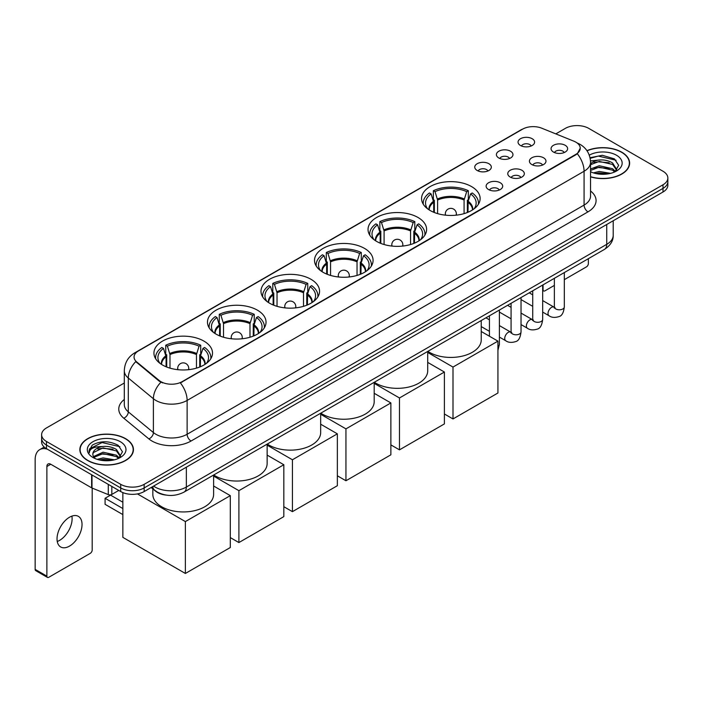 <?xml version="1.0" encoding="UTF-8"?>
<svg xmlns="http://www.w3.org/2000/svg" width="703" height="703" viewBox="0 0 703 703"><rect width="100%" height="100%" fill="white"/><g stroke="black" fill="none" stroke-linecap="round" stroke-linejoin="round"><path stroke-width="1.05" d="M257.456 310.199A29.28 16.907 0 0 0 225.54 306.534A29.28 16.907 0 0 0 207.464 322.159A29.28 16.907 0 0 0 216.041 334.11A29.28 16.907 0 0 0 247.957 337.774A29.28 16.907 0 0 0 266.033 322.159A29.28 16.907 0 0 0 257.456 310.199M418.03 217.491A29.28 16.907 0 0 0 386.114 213.826A29.28 16.907 0 0 0 368.038 229.45A29.28 16.907 0 0 0 376.615 241.401A29.28 16.907 0 0 0 408.531 245.066A29.28 16.907 0 0 0 426.607 229.45A29.28 16.907 0 0 0 418.03 217.491M364.506 248.396A29.28 16.907 0 0 0 332.589 244.732A29.28 16.907 0 0 0 314.513 260.347A29.28 16.907 0 0 0 323.09 272.307A29.28 16.907 0 0 0 355.006 275.971A29.28 16.907 0 0 0 373.082 260.347A29.28 16.907 0 0 0 364.506 248.396M310.981 279.293A29.28 16.907 0 0 0 279.065 275.629A29.28 16.907 0 0 0 260.989 291.253A29.28 16.907 0 0 0 269.565 303.204A29.28 16.907 0 0 0 301.482 306.868A29.28 16.907 0 0 0 319.557 291.253A29.28 16.907 0 0 0 310.981 279.293M203.932 341.104A29.28 16.907 0 0 0 172.015 337.44A29.28 16.907 0 0 0 153.939 353.055A29.28 16.907 0 0 0 162.516 365.015A29.28 16.907 0 0 0 194.432 368.68A29.28 16.907 0 0 0 212.508 353.055A29.28 16.907 0 0 0 203.932 341.104M471.555 186.594A29.28 16.907 0 0 0 439.639 182.921A29.28 16.907 0 0 0 421.563 198.545A29.28 16.907 0 0 0 430.139 210.496A29.28 16.907 0 0 0 462.056 214.169A29.28 16.907 0 0 0 480.131 198.545A29.28 16.907 0 0 0 471.555 186.594M498.822 157.99A8.287 4.789 180 0 1 497.179 156.637A8.287 4.789 180 0 1 499.93 150.688A8.287 4.789 180 0 1 510.545 151.224A8.287 4.789 180 0 1 512.188 156.637A8.287 4.789 180 0 1 498.822 157.99M509.534 158.483A4.974 2.874 0 0 0 508.199 157.085A4.974 2.874 0 0 0 503.304 156.356A4.974 2.874 0 0 0 499.833 158.483M477.179 170.486A8.287 4.789 180 0 1 475.536 169.133A8.287 4.789 180 0 1 478.277 163.184A8.287 4.789 180 0 1 488.901 163.72A8.287 4.789 180 0 1 490.545 169.133A8.287 4.789 180 0 1 477.179 170.486M487.891 170.978A4.974 2.874 0 0 0 486.555 169.581A4.974 2.874 0 0 0 481.66 168.852A4.974 2.874 0 0 0 478.189 170.978M520.466 145.495A8.287 4.789 180 0 1 518.823 144.141A8.287 4.789 180 0 1 521.573 138.192A8.287 4.789 180 0 1 532.189 138.728A8.287 4.789 180 0 1 533.832 144.141A8.287 4.789 180 0 1 520.466 145.495M531.178 145.987A4.974 2.874 0 0 0 529.842 144.59A4.974 2.874 0 0 0 524.948 143.86A4.974 2.874 0 0 0 521.477 145.987M531.837 164.555A8.287 4.789 180 0 1 530.194 163.201A8.287 4.789 180 0 1 532.936 157.252A8.287 4.789 180 0 1 543.56 157.788A8.287 4.789 180 0 1 545.203 163.201A8.287 4.789 180 0 1 531.837 164.555M542.549 165.047A4.974 2.874 0 0 0 541.213 163.65A4.974 2.874 0 0 0 536.319 162.92A4.974 2.874 0 0 0 532.848 165.047M510.193 177.051A8.287 4.789 180 0 1 508.55 175.697A8.287 4.789 180 0 1 511.292 169.748A8.287 4.789 180 0 1 521.916 170.284A8.287 4.789 180 0 1 523.559 175.697A8.287 4.789 180 0 1 510.193 177.051M520.905 177.543A4.974 2.874 0 0 0 519.57 176.145A4.974 2.874 0 0 0 514.675 175.416A4.974 2.874 0 0 0 511.204 177.543M488.55 189.546A8.287 4.789 180 0 1 486.907 188.193A8.287 4.789 180 0 1 489.648 182.244A8.287 4.789 180 0 1 500.272 182.78A8.287 4.789 180 0 1 501.916 188.193A8.287 4.789 180 0 1 488.55 189.546M499.262 190.038A4.974 2.874 0 0 0 497.926 188.641A4.974 2.874 0 0 0 493.031 187.912A4.974 2.874 0 0 0 489.56 190.038M553.481 152.059A8.287 4.789 180 0 1 551.837 150.706A8.287 4.789 180 0 1 554.588 144.756A8.287 4.789 180 0 1 565.203 145.293A8.287 4.789 180 0 1 566.846 150.706A8.287 4.789 180 0 1 553.481 152.059M564.193 152.551A4.974 2.874 0 0 0 562.857 151.154A4.974 2.874 0 0 0 557.962 150.424A4.974 2.874 0 0 0 554.491 152.551M573.876 141.189A14.921 8.612 180 0 1 575.871 142.155A14.921 8.612 180 0 1 580.239 148.245A14.921 8.612 180 0 1 575.871 154.335L182.051 381.703A14.921 8.612 180 0 1 159.282 380.551L136.76 361.983A14.921 8.612 180 0 1 134.062 357.036A14.921 8.612 180 0 1 138.429 350.946L522.601 129.15A14.921 8.612 180 0 1 541.705 128.183L573.876 141.189M166.075 495.088A16.573 9.57 180 0 1 155.583 491.177L151.145 487.513M590.546 176.884A26.793 15.475 0 0 0 629.624 163.131A26.793 15.475 0 0 0 621.777 152.191A26.793 15.475 0 0 0 586.943 150.67M125.6 438.663A26.793 15.475 0 0 0 96.39 435.306A26.793 15.475 0 0 0 79.852 449.604A26.793 15.475 0 0 0 87.699 460.535A26.793 15.475 0 0 0 116.9 463.892A26.793 15.475 0 0 0 133.447 449.604A26.793 15.475 0 0 0 125.6 438.663M580.239 148.245L577.312 153.729L575.871 154.774L180.372 382.907A19.341 11.169 60 0 1 187.13 400.429A22.101 12.759 180 0 1 155.873 400.429A22.101 12.759 180 0 1 153.395 398.724L128.298 378.029A22.101 12.759 180 0 1 124.299 370.709L124.299 404.541A22.101 12.759 0 0 0 128.298 411.861L153.395 432.556A22.101 12.759 0 0 0 155.873 434.261A22.101 12.759 0 0 0 187.13 434.261L584.079 205.083A22.101 12.759 0 0 0 590.546 196.067L590.546 162.226A22.101 12.759 180 0 1 584.079 171.251A19.341 11.169 -120 0 0 577.312 153.729M124.299 383.012L46.477 427.942A16.573 9.57 0 0 0 41.626 434.709L41.626 441.932A16.573 9.57 0 0 0 46.477 448.699L120.714 491.555L120.714 487.944A16.573 9.57 0 0 0 144.15 487.944L662.999 188.395A16.573 9.57 0 0 0 667.85 181.629A16.573 9.57 0 0 1 662.999 188.395L144.15 487.944A16.573 9.57 0 0 1 120.714 487.944L46.477 445.087L120.714 487.944L120.714 484.341A16.573 9.57 0 0 0 144.15 484.341L662.999 184.784A16.573 9.57 0 0 0 667.85 178.017A16.573 9.57 0 0 0 662.999 171.251L588.763 128.394A16.573 9.57 0 0 0 565.317 128.394L555.809 133.886M41.626 438.321A16.573 9.57 0 0 0 46.477 445.087A16.573 9.57 0 0 1 41.626 438.321M162.63 382.907L159.282 381.211L135.749 361.614A19.341 12.935 129.5 0 0 128.298 378.029L128.298 411.861A5.527 3.7 -50.5 0 1 123.772 418.206A27.628 15.949 180 0 1 124.299 399.48M41.626 434.709A16.573 9.57 0 0 0 46.477 441.475L120.714 484.341M120.714 491.555A16.573 9.57 0 0 0 144.15 491.555L662.999 192.007A16.573 9.57 0 0 0 667.85 185.241L667.85 178.017M590.546 176.699A26.521 15.308 0 0 0 629.352 163.131A26.521 15.308 0 0 0 621.584 152.305A26.521 15.308 0 0 0 587.049 150.829M593.394 172.876L599.255 171.444L610.608 173.351M595.687 173.509L599.255 172.876L608.227 173.852M590.546 169.001L599.255 165.715L612.594 168.738L615.441 171.444M590.546 170.434L599.255 167.147L612.594 170.17L614.694 171.945M590.511 160.943L598.481 160.073A13.814 7.979 0 0 0 590.546 163.992M598.481 160.073C603.78 159.519 608.49 160.495 612.594 163.008L616.645 169.37L616.54 170.425M590.546 164.704L599.255 161.418L612.594 164.44L616.593 170.091M590.546 171.347L591.337 172.112M590.546 171.76A19.341 11.169 0 0 0 616.505 171.022A19.341 11.169 0 0 0 616.505 155.24A19.341 11.169 0 0 0 589.281 155.17M614.923 171.84L618.649 165.302L614.404 158.869L602.313 155.293L590.037 157.727M590.168 158.342L598.271 156.084L616.109 160.24M594 162.604L598.271 161.813L609.202 162.736M594 168.333L598.271 167.542L609.202 168.465M596.056 173.588L608.016 173.887M542.672 289.46L543.05 289.68A2.759 1.599 120 0 0 543.621 290.937A2.759 1.599 120 0 0 545.01 290.805L554.368 285.4M564.316 279.653L586.416 266.894A2.759 1.599 120 0 0 588.376 263.511L588.376 258.678M543.05 289.68L543.05 284.838M87.893 460.43A26.521 15.308 0 0 0 116.795 463.743A26.521 15.308 0 0 0 133.166 449.604A26.521 15.308 0 0 0 125.398 438.769A26.521 15.308 0 0 0 96.496 435.456A26.521 15.308 0 0 0 80.124 449.604A26.521 15.308 0 0 0 87.893 460.43M97.216 459.349L103.069 457.917L114.422 459.824M99.51 459.973L103.069 459.349L112.041 460.324M118.745 458.312L122.463 451.774L118.218 445.342C109.132 440.649 100.467 440.596 92.216 445.175L89.035 451.01L89.334 452.881C89.518 448.681 93.833 446.572 102.304 446.537A13.814 7.979 0 0 0 92.831 454.112A13.814 7.979 0 0 0 93.508 456.563L103.069 452.187L116.417 455.201L119.255 457.917M93.965 457.328L103.069 453.62L116.417 456.634L118.517 458.418M102.304 446.537C107.603 445.983 112.304 446.967 116.417 449.472L120.459 455.843L120.362 456.888M92.84 454.27L93.306 452.574L103.069 447.89L116.417 450.904L120.415 456.555M93.508 456.563L95.151 458.576M120.318 441.704A19.341 11.169 0 0 0 92.972 441.704A19.341 11.169 0 0 0 92.972 457.495A19.341 11.169 0 0 0 120.318 457.495A19.341 11.169 0 0 0 120.318 441.704M89.035 451.141L89.633 448.786L102.093 442.547L119.932 446.704M97.814 449.068L102.093 448.277L113.025 449.199M97.814 454.797L102.093 454.006L113.025 454.929M99.879 460.061L111.839 460.351M433.707 212.253L433.707 202.297L431.106 193.914A25.308 14.614 0 0 0 426.958 207.877A25.308 14.614 0 0 0 427.6 208.826M434.349 212.508L434.349 200.293L433.364 199.731L433.364 190.706A27.628 15.949 0 0 1 468.33 190.706L466.678 191.655A25.308 14.614 0 0 0 435.016 191.655L437.609 200.047L437.609 213.624M464.085 213.624L464.085 200.047L466.678 191.655M427.846 351.351A30.387 17.549 0 0 0 429.357 352.291A30.387 17.549 0 0 0 462.477 356.096A30.387 17.549 0 0 0 481.239 339.883L481.239 320.533M468.33 190.706L468.33 199.731L467.346 200.293L467.346 212.508M431.106 193.914L429.454 192.965A27.628 15.949 0 0 0 423.224 203.053A27.628 15.949 0 0 0 423.303 204.283M435.016 191.655L433.364 190.706M478.392 204.283A27.628 15.949 0 0 0 478.471 203.053A27.628 15.949 0 0 0 472.24 192.965L470.588 193.914L468.18 201.243L467.996 212.253M474.103 208.826A25.308 14.614 0 0 0 474.736 207.877A25.308 14.614 0 0 0 470.588 193.914M452.996 418.944L452.996 367.063L497.926 341.131L497.926 393.003L452.996 418.944L444.401 413.988M452.996 367.063L427.714 352.467M481.239 331.491L497.926 341.131M380.182 243.15L380.182 233.203L377.581 224.819A25.308 14.614 0 0 0 373.434 238.774A25.308 14.614 0 0 0 374.075 239.723M380.824 243.414L380.824 231.199L379.84 230.628L379.84 221.612A27.628 15.949 0 0 1 414.805 221.612L413.153 222.561A25.308 14.614 0 0 0 381.492 222.561L384.084 230.944L384.084 244.53M410.561 244.53L410.561 230.944L413.153 222.561M374.321 382.256A30.387 17.549 0 0 0 375.833 383.197A30.387 17.549 0 0 0 408.953 387.002A30.387 17.549 0 0 0 427.714 370.789L427.714 351.43M414.805 221.612L414.805 230.628L413.821 231.199L413.821 243.414M377.581 224.819L375.929 223.862A27.628 15.949 0 0 0 369.699 233.958A27.628 15.949 0 0 0 369.778 235.189M381.492 222.561L379.84 221.612M424.867 235.189A27.628 15.949 0 0 0 424.946 233.958A27.628 15.949 0 0 0 418.716 223.862L417.064 224.819L414.647 232.139L414.462 243.15M420.57 239.723A25.308 14.614 0 0 0 421.211 238.774A25.308 14.614 0 0 0 417.064 224.819M399.471 449.85L399.471 397.968L444.401 372.028L444.401 423.909L399.471 449.85L390.877 444.885M399.471 397.968L374.189 383.372M427.714 362.397L444.401 372.028M326.658 274.056L326.658 264.108L324.057 255.716A25.308 14.614 0 0 0 319.909 269.68A25.308 14.614 0 0 0 320.55 270.629M327.299 274.319L327.299 262.105L326.315 261.534L326.315 252.509A27.628 15.949 0 0 1 361.28 252.509L359.628 253.467A25.308 14.614 0 0 0 327.967 253.467L330.559 261.85L330.559 275.427M357.036 275.427L357.036 261.85L359.628 253.467M320.796 413.162A30.387 17.549 0 0 0 322.308 414.093A30.387 17.549 0 0 0 355.428 417.898A30.387 17.549 0 0 0 374.189 401.694L374.189 382.335M361.28 252.509L361.28 261.534L360.296 262.105L360.296 274.319M324.057 255.716L322.405 254.767A27.628 15.949 0 0 0 316.174 264.864A27.628 15.949 0 0 0 316.253 266.094M327.967 253.467L326.315 252.509M371.342 266.094A27.628 15.949 0 0 0 371.421 264.864A27.628 15.949 0 0 0 365.191 254.767L363.539 255.716L361.122 263.045L360.938 274.056M367.045 270.629A25.308 14.614 0 0 0 367.687 269.68A25.308 14.614 0 0 0 363.539 255.716M345.946 480.755L345.946 428.874L390.877 402.933L390.877 454.815L345.946 480.755L337.352 475.79M345.946 428.874L320.665 414.269M374.189 393.293L390.877 402.933M273.133 304.961L273.133 295.005L270.532 286.622A25.308 14.614 0 0 0 266.384 300.576A25.308 14.614 0 0 0 267.026 301.534M273.775 305.216L273.775 293.002L272.79 292.439L272.79 283.414A27.628 15.949 0 0 1 307.756 283.414L306.104 284.364A25.308 14.614 0 0 0 274.442 284.364L277.035 292.747L277.035 306.332M303.511 306.332L303.511 292.747L306.104 284.364M267.272 444.059A30.387 17.549 0 0 0 268.783 444.999A30.387 17.549 0 0 0 301.903 448.804A30.387 17.549 0 0 0 320.665 432.591L320.665 413.232M307.756 283.414L307.756 292.439L306.772 293.002L306.772 305.216M270.532 286.622L268.88 285.673A27.628 15.949 0 0 0 262.65 295.761A27.628 15.949 0 0 0 262.729 296.991M274.442 284.364L272.79 283.414M317.818 296.991A27.628 15.949 0 0 0 317.897 295.761A27.628 15.949 0 0 0 311.666 285.673L310.014 286.622L307.598 293.951L307.413 304.961M313.52 301.534A25.308 14.614 0 0 0 314.162 300.576A25.308 14.614 0 0 0 310.014 286.622M292.422 511.652L292.422 459.771L337.352 433.83L337.352 485.711L292.422 511.652L283.827 506.696M292.422 459.771L267.14 445.175M320.665 424.199L337.352 433.83M219.608 335.858L219.608 325.911L217.007 317.528A25.308 14.614 0 0 0 212.86 331.482A25.308 14.614 0 0 0 213.501 332.431M220.25 336.122L220.25 323.907L219.266 323.336L219.266 314.32A27.628 15.949 0 0 1 254.231 314.32L252.579 315.269A25.308 14.614 0 0 0 220.918 315.269L223.51 323.652L223.51 337.238M249.987 337.238L249.987 323.652L252.579 315.269M213.747 474.964A30.387 17.549 0 0 0 215.259 475.905A30.387 17.549 0 0 0 248.379 479.701A30.387 17.549 0 0 0 267.14 463.497L267.14 444.138M254.231 314.32L254.231 323.336L253.247 323.907L253.247 336.122M217.007 317.528L215.355 316.57A27.628 15.949 0 0 0 209.125 326.667A27.628 15.949 0 0 0 209.204 327.897M220.918 315.269L219.266 314.32M264.293 327.897A27.628 15.949 0 0 0 264.372 326.667A27.628 15.949 0 0 0 258.142 316.57L256.49 317.528L254.073 324.848L253.888 335.858M259.996 332.431A25.308 14.614 0 0 0 260.637 331.482A25.308 14.614 0 0 0 256.49 317.528M238.897 542.558L238.897 490.676L283.827 464.736L283.827 516.617L238.897 542.558L230.303 537.593M238.897 490.676L213.615 476.08M267.14 455.105L283.827 464.736M166.084 366.764L166.084 356.808L163.483 348.424A25.308 14.614 0 0 0 159.335 362.388A25.308 14.614 0 0 0 159.976 363.337M166.725 367.028L166.725 354.804L165.741 354.242L165.741 345.217A27.628 15.949 0 0 1 200.707 345.217L199.054 346.175A25.308 14.614 0 0 0 167.393 346.175L169.985 354.558L169.985 368.135M196.462 368.135L196.462 354.558L199.054 346.175M152.832 488.91L152.832 494.402A30.387 17.549 0 0 0 161.734 506.801A30.387 17.549 0 0 0 194.854 510.606A30.387 17.549 0 0 0 213.615 494.402L213.615 475.043M200.707 345.217L200.707 354.242L199.722 354.804L199.722 367.028M163.483 348.424L161.831 347.475A27.628 15.949 0 0 0 155.6 357.572A27.628 15.949 0 0 0 155.679 358.794M167.393 346.175L165.741 345.217M210.768 358.794A27.628 15.949 0 0 0 210.847 357.572A27.628 15.949 0 0 0 204.617 347.475L202.965 348.424L200.548 355.753L200.364 366.764M206.471 363.337A25.308 14.614 0 0 0 207.113 362.388A25.308 14.614 0 0 0 202.965 348.424M122.858 514.587L105.081 504.323L105.081 498.278L122.858 508.541M185.372 573.463L185.372 521.582L230.303 495.641L230.303 547.523L185.372 573.463L122.858 537.373L122.858 492.601M185.372 521.582L137.445 493.91M213.615 486.001L230.303 495.641M105.081 498.278L110.556 495.123L122.858 502.223M71.891 516.125A17.68 10.211 -60 0 1 59.614 540.37A17.68 10.211 -60 0 1 57.251 541.477M69.527 546.099A17.68 10.211 120 0 0 81.082 530.519A17.68 10.211 120 0 0 78.376 516.354A17.68 10.211 120 0 0 69.527 517.223A17.68 10.211 120 0 0 57.98 532.804A17.68 10.211 120 0 0 60.686 546.978A17.68 10.211 120 0 0 69.527 546.099M111.821 486.423L111.821 494.429L118.754 490.43M47.303 449.173A22.101 12.759 -120 0 0 39.728 449.63A22.101 12.759 -120 0 0 35.15 459.753L35.15 569.377L46.873 576.144L46.873 466.52A5.527 3.19 60 0 1 48.015 463.989A5.527 3.19 60 0 1 50.774 464.261L91.627 487.847L91.627 474.762M46.873 576.144A2.759 1.599 120 0 0 47.444 577.409L35.721 570.643A2.759 1.599 -60 0 1 35.15 569.377M47.444 577.409A2.759 1.599 120 0 0 48.823 577.268L90.239 553.358A2.759 1.599 120 0 0 92.19 549.974L92.19 488.102M111.821 494.429A2.759 1.599 180 0 1 108.288 494.613L91.996 488.023A2.759 1.599 180 0 1 91.627 487.847M136.76 361.983L136.76 362.634M159.282 380.551L159.282 381.211M182.051 381.703L182.051 382.151M575.871 154.335L575.871 154.774M191.04 441.027A5.527 3.19 60 0 1 187.13 434.261L187.13 400.429L584.079 171.251L584.079 205.083A5.527 3.19 60 0 0 587.98 211.858L191.04 441.027A27.628 15.949 180 0 1 151.971 441.027A27.628 15.949 180 0 1 148.869 438.9L123.772 418.206M590.546 162.226C590.177 154.282 586.68 148.324 580.072 144.352L577.277 142.99A19.341 9.06 112 0 0 577.022 142.902M136.786 352.08A19.341 11.169 -120 0 0 134.783 352.836C128.166 356.799 124.677 362.757 124.299 370.709M134.783 352.836L520.976 129.862A19.341 11.169 60 0 1 522.443 129.238M160.934 382.23A19.341 12.935 129.5 0 0 153.395 398.724L153.395 432.556A5.527 3.7 -50.5 0 1 148.869 438.9M590.546 191.005A27.628 15.949 180 0 1 587.98 211.858M144.15 484.341L144.15 491.555M662.999 184.784L662.999 192.007M46.477 441.475L46.477 448.699M153.606 486.098A22.101 12.759 0 0 0 155.091 487.047A22.101 12.759 0 0 0 186.348 487.047L606.733 244.336A22.101 12.759 0 0 0 613.209 235.312C613.368 240.795 610.45 245.488 604.448 249.398L184.063 492.1A11.055 6.38 60 0 0 186.348 487.047L186.348 467.196M606.733 224.485L606.733 244.336A11.055 6.38 60 0 1 604.448 249.398M152.709 486.617A11.055 7.39 129.5 0 0 154.642 490.211L151.286 487.443M433.707 202.297A21.661 12.505 0 0 0 429.19 209.925M464.085 200.047A21.661 12.505 0 0 0 437.609 200.047M433.523 201.243A21.916 12.654 0 0 0 428.971 209.784M464.27 198.984A21.916 12.654 0 0 0 437.424 198.984M472.724 209.784A21.916 12.654 0 0 0 468.18 201.243M472.504 209.925A21.661 12.505 0 0 0 467.996 202.297M445.816 215.197A5.527 3.19 180 0 1 445.324 213.888L445.324 215.144M456.37 215.144L456.37 213.888A5.527 3.19 180 0 1 455.878 215.197M380.182 233.203A21.661 12.505 0 0 0 375.666 240.83M410.561 230.944A21.661 12.505 0 0 0 384.084 230.944M379.998 232.139A21.916 12.654 0 0 0 375.446 240.69M410.745 229.89A21.916 12.654 0 0 0 383.9 229.89M419.199 240.69A21.916 12.654 0 0 0 414.647 232.139M418.979 240.83A21.661 12.505 0 0 0 414.462 233.203M392.292 246.103A5.527 3.19 180 0 1 391.799 244.785L391.799 246.05M402.845 246.05L402.845 244.785A5.527 3.19 180 0 1 402.353 246.103M326.658 264.108A21.661 12.505 0 0 0 322.141 271.727M357.036 261.85A21.661 12.505 0 0 0 330.559 261.85M326.473 263.045A21.916 12.654 0 0 0 321.921 271.586M357.221 260.787A21.916 12.654 0 0 0 330.375 260.787M365.674 271.586A21.916 12.654 0 0 0 361.122 263.045M365.455 271.727A21.661 12.505 0 0 0 360.938 264.108M338.767 277.008A5.527 3.19 180 0 1 338.275 275.69L338.275 276.956M349.321 276.956L349.321 275.69A5.527 3.19 180 0 1 348.829 277.008M273.133 295.005A21.661 12.505 0 0 0 268.616 302.633M303.511 292.747A21.661 12.505 0 0 0 277.035 292.747M272.949 293.951A21.916 12.654 0 0 0 268.397 302.492M303.696 291.692A21.916 12.654 0 0 0 276.85 291.692M312.15 302.492A21.916 12.654 0 0 0 307.598 293.951M311.93 302.633A21.661 12.505 0 0 0 307.413 295.005M285.242 307.905A5.527 3.19 180 0 1 284.75 306.587L284.75 307.852M295.796 307.852L295.796 306.587A5.527 3.19 180 0 1 295.304 307.905M219.608 325.911A21.661 12.505 0 0 0 215.092 333.53M249.987 323.652A21.661 12.505 0 0 0 223.51 323.652M219.424 324.848A21.916 12.654 0 0 0 214.872 333.398M250.171 322.598A21.916 12.654 0 0 0 223.326 322.598M258.625 333.398A21.916 12.654 0 0 0 254.073 324.848M258.405 333.53A21.661 12.505 0 0 0 253.888 325.911M231.718 338.811A5.527 3.19 180 0 1 231.225 337.493L231.225 338.758M242.271 338.758L242.271 337.493A5.527 3.19 180 0 1 241.779 338.811M166.084 356.808A21.661 12.505 0 0 0 161.567 364.435M196.462 354.558A21.661 12.505 0 0 0 169.985 354.558M165.899 355.753A21.916 12.654 0 0 0 161.347 364.295M196.647 353.495A21.916 12.654 0 0 0 169.801 353.495M205.1 364.295A21.916 12.654 0 0 0 200.548 355.753M204.881 364.435A21.661 12.505 0 0 0 200.364 356.808M178.193 369.716A5.527 3.19 180 0 1 177.701 368.398L177.701 369.664M188.747 369.664L188.747 368.398A5.527 3.19 180 0 1 188.255 369.716M564.316 272.562L564.316 306.93A4.974 2.874 180 0 1 562.628 309.083A4.974 2.874 180 0 1 555.827 308.96A4.974 2.874 180 0 1 554.368 306.93L554.21 308.002L554.658 307.642M564.316 306.93C563.639 312.703 561.846 315.928 558.955 316.605C554.843 317.879 551.539 317.589 549.043 315.752A4.974 2.874 -60 0 1 548.278 311.763A4.974 2.874 -60 0 1 551.53 307.378A4.974 2.874 -60 0 1 551.75 307.264A4.974 2.874 -60 0 1 554.017 307.132L555.027 307.536M542.672 285.058L542.672 319.426A4.974 2.874 180 0 1 540.985 321.579A4.974 2.874 180 0 1 534.183 321.456A4.974 2.874 180 0 1 532.725 319.426L532.566 320.498L533.015 320.137M542.672 319.426C541.987 325.199 540.203 328.424 537.312 329.101C533.199 330.375 529.895 330.085 527.399 328.248A4.974 2.874 -60 0 1 526.635 324.259A4.974 2.874 -60 0 1 529.886 319.883A4.974 2.874 -60 0 1 530.106 319.76A4.974 2.874 -60 0 1 532.373 319.637L533.384 320.032M521.028 297.554L521.028 331.921A4.974 2.874 180 0 1 519.341 334.074A4.974 2.874 180 0 1 512.54 333.951A4.974 2.874 180 0 1 511.081 331.921L510.923 332.994L511.371 332.633M521.028 331.921C520.343 337.695 518.559 340.92 515.659 341.596C511.556 342.871 508.251 342.581 505.756 340.744A4.974 2.874 -60 0 1 504.991 336.755A4.974 2.874 -60 0 1 508.243 332.378A4.974 2.874 -60 0 1 508.462 332.255A4.974 2.874 -60 0 1 510.73 332.132L511.74 332.528M499.385 310.049L499.385 344.417A4.974 2.874 180 0 1 497.926 346.447M46.873 466.52L50.774 464.261M91.996 474.973L91.996 488.023M108.288 494.613L108.288 484.376M520.976 129.862L524.526 128.21M184.063 492.1C175.17 496.573 166.277 496.573 157.384 492.1L154.642 490.211M613.209 235.312L613.209 220.751M629.352 165.346L629.352 163.131M543.621 290.937L542.672 290.392M133.166 451.818L133.166 449.604M80.124 451.818L80.124 449.604M423.224 204.151L423.224 203.053M478.471 204.151L478.471 203.053M456.37 213.888A5.527 5.527 0 0 0 448.083 209.099A5.527 5.527 0 0 0 445.324 213.888M369.699 235.057L369.699 233.958M424.946 235.057L424.946 233.958M402.845 244.785A5.527 5.527 0 0 0 394.559 240.004A5.527 5.527 0 0 0 391.799 244.785M316.174 265.954L316.174 264.864M371.421 265.954L371.421 264.864M349.321 275.69A5.527 5.527 0 0 0 341.034 270.901A5.527 5.527 0 0 0 338.275 275.69M262.65 296.859L262.65 295.761M317.897 296.859L317.897 295.761M295.796 306.587A5.527 5.527 0 0 0 287.509 301.807A5.527 5.527 0 0 0 284.75 306.587M209.125 327.765L209.125 326.667M264.372 327.765L264.372 326.667M242.271 337.493A5.527 5.527 0 0 0 233.985 332.712A5.527 5.527 0 0 0 231.225 337.493M155.6 358.662L155.6 357.572M210.847 358.662L210.847 357.572M188.747 368.398A5.527 5.527 0 0 0 180.46 363.609A5.527 5.527 0 0 0 177.701 368.398M549.043 315.752L542.672 312.07M532.725 306.332L521.028 299.575M554.368 278.309L554.368 306.93M554.017 307.132L542.672 300.585M532.725 294.847L529.227 292.826M527.399 328.248L521.028 324.566M511.081 318.828L499.385 312.07M532.725 290.805L532.725 319.426M532.373 319.637L521.028 313.081M511.081 307.343L507.584 305.322M505.756 340.744L499.385 337.062M489.437 331.324L481.239 326.587M511.081 303.301L511.081 331.921M510.73 332.132L499.385 325.577M489.437 319.839L485.94 317.818M489.437 315.796L489.437 336.227M497.926 350.402L499.385 344.417M39.728 449.63L44.201 447.055"/></g></svg>

